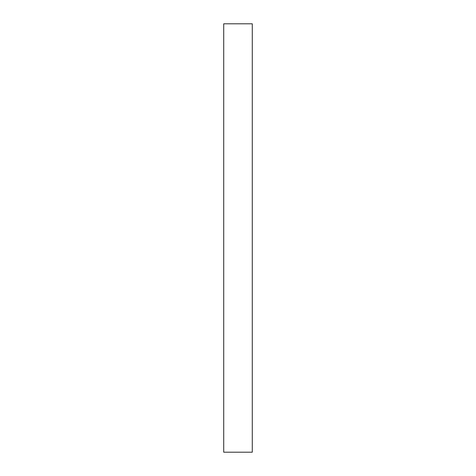 <?xml version="1.0" encoding="UTF-8"?>
<svg xmlns="http://www.w3.org/2000/svg" width="476" height="476" viewBox="0 0 476 476"><rect width="100%" height="100%" fill="white"/><g stroke="black" fill="none" stroke-linecap="round" stroke-linejoin="round"><path stroke-width="0.71" d="M223.72 23.8L252.28 23.8L252.28 452.2L223.72 452.2L223.72 23.8L223.72 452.2L252.28 452.2L252.28 23.8L223.72 23.8"/></g></svg>

